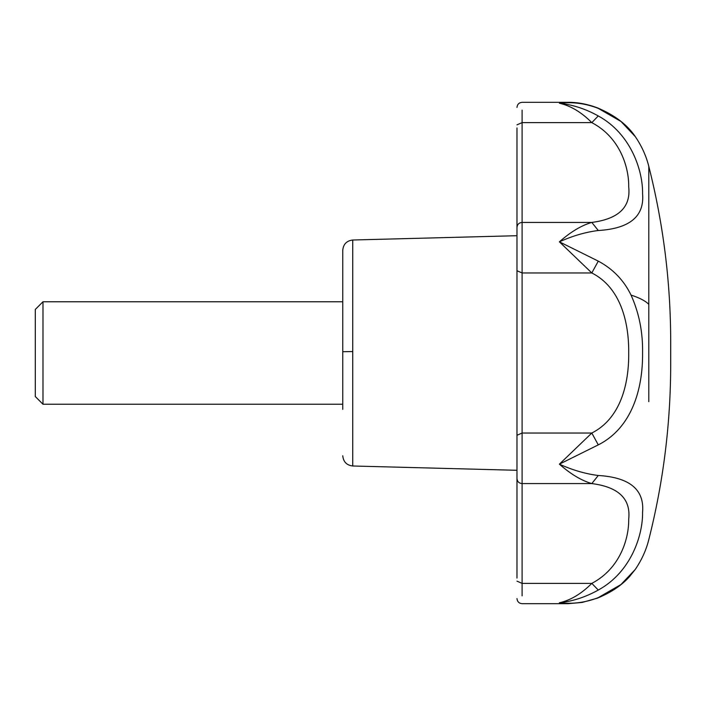 <?xml version="1.0" encoding="UTF-8"?>
<svg xmlns="http://www.w3.org/2000/svg" width="706" height="706" viewBox="0 0 706 706"><rect width="100%" height="100%" fill="white"/><g stroke="black" fill="none" stroke-linecap="round" stroke-linejoin="round"><path stroke-width="1.06" d="M42.987 301.762L42.987 404.238L35.3 396.551L35.3 309.449L42.987 301.762L342.754 301.762M342.754 409.365L342.754 250.251C343.345 244.17 346.672 240.755 352.735 240.005L516.977 235.707L516.977 180.727M516.977 578.064L516.977 127.936M635.294 136.62L620.998 121.476L598.282 108.389C585.689 103.464 572.725 101.735 559.39 103.217C572.725 104.7 585.689 108.945 598.282 115.943C631.34 134.016 642.99 171.355 642.566 193.585C644.587 216.292 629.831 228.603 598.282 230.518C585.689 232.062 572.725 235.83 559.39 241.831L598.282 261.123L591.804 272.957L559.39 241.831C570.651 231.895 581.453 225.426 591.804 222.425C618.677 218.939 630.979 207.061 628.702 186.799C629.055 168.134 620.521 137.67 591.804 122.623C581.453 112.228 570.651 105.759 559.39 103.217L568.498 102.317M568.506 603.683L559.39 602.783C570.651 600.241 581.453 593.772 591.804 583.377C620.636 568.259 629.028 537.787 628.702 519.184C630.935 498.895 618.632 487.025 591.804 483.575C581.453 480.574 570.651 474.105 559.39 464.169C572.725 470.17 585.689 473.938 598.282 475.482L591.804 483.575L522.096 483.575L522.096 595.864M598.282 475.482C629.787 477.397 644.552 489.682 642.566 512.318C642.963 534.618 631.446 571.904 598.282 590.057L591.804 583.377L522.096 583.377L516.977 581.153M598.282 590.057C585.689 597.055 572.725 601.3 559.39 602.783C572.725 604.265 585.689 602.536 598.282 597.611L597.426 598.15C615.914 590.507 624.916 581.7 629.496 576.643L635.321 569.345M598.282 597.611L620.953 584.55L635.188 569.539M598.282 108.389L597.426 107.85C582.777 102.326 571.586 102.273 567.845 102.317L567.845 102.317M597.426 107.85C614.547 115.052 627.122 124.565 635.144 136.399L635.144 136.399C641.595 145.807 646.149 155.797 648.796 166.36L648.796 401.679M598.282 230.518L591.804 222.425L522.096 222.425L522.096 483.575C518.989 483.275 517.277 481.607 516.977 478.58M598.282 115.943L591.804 122.623L522.096 122.623L516.977 124.847M598.282 261.123C612.958 268.986 623.875 280.308 631.04 295.082C639.098 312.97 642.945 332.279 642.566 353C642.954 389.721 631.429 428.154 598.282 444.877L559.39 464.169L591.804 433.043C620.512 418.534 629.055 383.94 628.702 353.009C629.037 322.112 620.565 287.501 591.804 272.957L522.096 272.957L516.977 270.742M342.754 351.712L352.735 351.579L352.735 465.995L516.977 470.293L516.977 525.273M516.977 458.591L516.977 572.266M516.977 133.734L516.977 444.153M516.977 435.267L522.096 433.043L591.804 433.043L598.282 444.877M352.735 351.579L352.735 240.005M522.096 110.136L522.096 222.425C518.989 222.725 517.277 224.393 516.977 227.42M631.04 295.082C639.521 297.826 645.443 300.906 648.796 304.321M42.987 404.238L342.754 404.238M352.735 465.995C346.672 465.245 343.345 461.83 342.754 455.749M567.889 102.317L522.096 102.317C518.998 102.626 517.295 104.338 516.977 107.436M567.889 603.683L522.096 603.683C518.998 603.374 517.295 601.662 516.977 598.564M635.135 569.601C641.595 560.193 646.149 550.203 648.796 539.631C663.366 482.03 670.674 423.512 670.7 364.093L670.7 341.907C670.674 282.488 663.366 223.97 648.796 166.36M567.853 603.683L582.185 602.439L597.426 598.15"/></g></svg>
